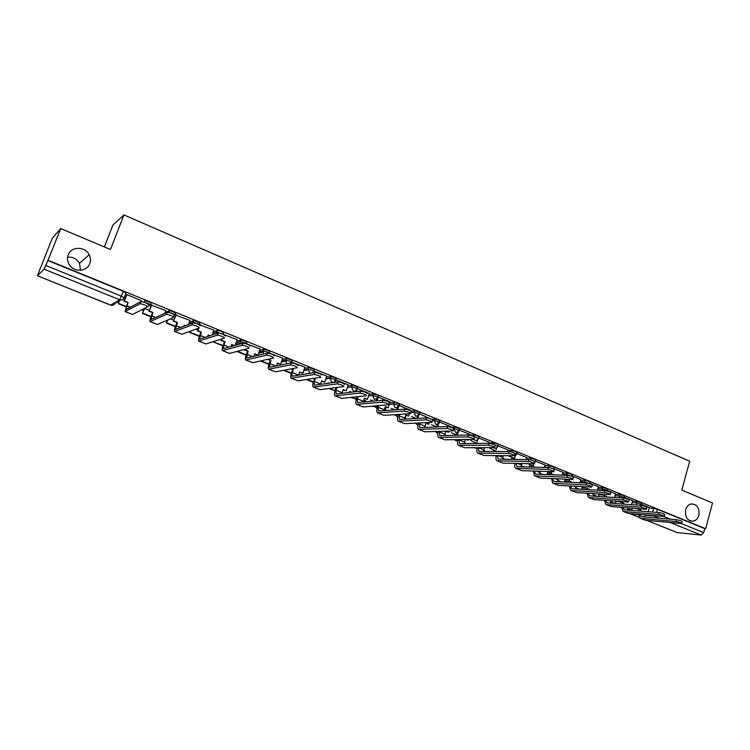 <?xml version="1.0" encoding="UTF-8"?>
<svg xmlns="http://www.w3.org/2000/svg" width="750" height="750" viewBox="0 0 750 750"><rect width="100%" height="100%" fill="white"/><g stroke="black" fill="none" stroke-linecap="round" stroke-linejoin="round"><path stroke-width="1.12" d="M89.728 263.681C86.906 272.016 73.463 272.494 69.084 264.309C67.331 261.188 67.05 258.019 68.241 254.812C71.222 246.169 85.219 246.225 89.175 254.775C90.638 257.738 90.825 260.709 89.728 263.681M698.878 515.278C697.922 518.466 696.112 520.434 693.459 521.175C687.441 521.1 684.834 517.303 685.631 509.812C686.55 506.737 688.284 504.797 690.816 504C696.956 503.888 699.647 507.647 698.878 515.278M150.394 304.809L150.966 303.291L148.519 301.613L144.825 300.637L144.019 302.213M174.984 314.803L175.538 313.312L173.203 311.681L169.481 310.716L168.647 312.441M199.144 324.609L199.678 323.166L197.456 321.581L193.716 320.616L192.909 322.341L196.828 323.269L199.172 324.75M222.881 334.256L223.397 332.841L221.278 331.303L217.519 330.338L216.75 332.044L222.909 334.294M246.216 343.734L246.713 342.347L244.697 340.866L240.909 339.9L240.178 341.588L244.097 342.525L246.272 343.856M269.147 353.053L269.625 351.694L267.712 350.259L263.897 349.294L263.203 350.963L267.131 351.909L269.072 353.334M291.694 362.213L292.162 360.881L290.344 359.494L286.416 358.538L285.844 360.178L289.762 361.134L291.591 362.522M313.866 371.222L314.306 369.919L312.581 368.569L308.663 367.613L308.1 369.244L312.019 370.2L313.753 371.541L312.984 372.759M335.663 380.072L336.094 378.806L334.462 377.494L330.544 376.537L329.991 378.159L333.909 379.116L335.541 380.419C334.772 382.125 333.516 382.734 331.772 382.228L329.991 378.159L325.716 379.125M357.103 388.791L357.525 387.544L355.969 386.278L352.059 385.312L351.516 386.925L355.434 387.891L356.962 389.203C356.184 390.863 354.956 391.444 353.269 390.956L351.516 386.925L347.334 387.478L351.516 386.925L352.059 385.312L347.878 385.866M378.216 397.387L378.628 396.131L377.128 394.913L373.219 393.947L372.694 395.541L376.603 396.516L378.103 397.725L377.109 400.734M398.981 405.834L399.384 404.587L397.95 403.406L394.041 402.441L393.525 404.025L397.425 405L398.869 406.172L397.594 409.65M419.409 414.15L419.812 412.903L418.425 411.769L414.525 410.794L414.019 412.369L417.919 413.344L419.306 414.478L418.791 415.331L415.697 416.288L414.019 412.369L410.822 412.584M439.519 422.334L439.922 421.097L438.581 419.991L434.681 419.016L434.184 420.581L438.084 421.556L439.425 422.653L438.731 423.712L435.834 424.462L434.184 420.581L432.525 420.666M459.309 430.397L459.703 429.15L458.409 428.091L454.519 427.106L454.031 428.663L457.922 429.647L459.216 430.697L458.344 431.934L455.663 432.516L453.966 428.906M478.791 438.328L479.184 437.081L477.938 436.059L474.047 435.075L473.625 436.425M497.972 446.128L498.356 444.891L497.147 443.897L493.266 442.913L492.853 444.253M516.853 453.816L517.228 452.578L516.066 451.622L512.184 450.628L511.753 452.062M535.444 461.391L535.819 460.144L534.694 459.216L530.822 458.231L530.363 459.741L535.369 461.653L534.544 462.853M553.753 468.844L554.119 467.597L553.031 466.706L549.169 465.712L548.719 467.222L553.762 469.078M571.791 476.184L572.156 474.938L571.097 474.075L567.234 473.081L566.794 474.581L571.809 476.4M589.547 483.412L589.913 482.175L588.881 481.341L585.028 480.347L584.606 481.828L589.472 483.684M607.05 490.538L607.406 489.3L606.413 488.494L602.569 487.5L602.147 488.972L605.991 489.975L606.919 490.941M624.291 497.559L624.637 496.312L623.681 495.534L619.837 494.541L619.425 496.013L623.259 497.006L624.066 498.15M641.278 504.478L641.625 503.231L640.688 502.481L636.863 501.487L636.45 502.941L640.284 503.944L641.213 504.694L640.884 505.359M67.613 257.203C72.853 256.8 76.819 258.844 79.5 263.344L80.494 270.291M60.722 228.562L110.456 249.506L123.947 214.922L689.672 461.231L681.806 490.097L712.5 503.016L705.656 528.722L48.028 260.241L60.722 228.562L52.228 238.378L40.172 268.734M141.75 309.797L143.494 310.5M104.353 246.937L112.894 225.103L123.947 214.922M40.059 268.688L37.509 275.859L44.044 269.156L45.797 265.453L121.519 296.212L124.097 297.938C123.178 299.747 121.697 300.356 119.653 299.747L44.044 269.156M48.028 260.241L45.797 265.453M649.209 507.994L653.625 508.322L652.594 512.081M705.656 528.722L704.775 528.638L703.697 532.659L701.259 535.078L677.203 532.584L646.725 520.388M631.472 504.666L632.644 500.719L624.347 497.344M615.581 493.791L607.116 490.312M597.347 490.181L598.387 486.759L589.612 483.188M579.919 482.737L580.884 479.625L571.856 475.95M547.819 471.872L547.078 471.497M563.044 472.387L553.828 468.6M530.053 464.681L527.784 463.678M544.997 465.028L535.519 461.147M512.034 457.378L508.472 455.85M526.078 459.572L526.744 457.566L516.928 453.572M493.734 449.962L489.666 448.238M508.078 449.991L498.047 445.875M475.162 442.444L470.569 440.494M489.178 442.294L478.875 438.066M456.3 434.803L451.172 432.638M469.988 434.475L459.394 430.125M450.338 427.041L450.572 426.525L439.613 422.062M430.556 418.875L419.503 413.869M410.428 410.709L410.644 410.259L399.075 405.544M390.122 401.934L378.309 397.087M369.337 393.469L357.197 388.528M341.962 393.3L343.2 389.578L346.219 390.797L348.3 384.853L335.738 379.856M326.737 376.116L313.922 371.053M304.903 367.228L291.731 362.109M282.703 358.181L269.156 353.034M260.128 348.984L246.45 343.847M237.159 339.637L223.294 334.416M213.787 330.122L199.734 324.816M190.013 320.447L175.753 315.047M165.816 310.594L151.359 305.109M141.188 300.572L126.909 294.647L126.525 295.003M165.019 312.731L169.284 310.763M189.319 322.322L193.528 320.653M213.178 331.8L217.359 330.375M236.606 341.147L240.769 339.928M259.631 350.363L263.794 349.312M282.262 359.447L286.416 358.538M304.509 368.391L308.663 367.613M326.372 377.194L330.544 376.537L330.019 378.15L325.828 378.797M369.028 394.406L373.219 393.947M389.831 402.816L394.041 402.441M411.009 411.047L414.525 410.794M431.344 419.194L434.681 419.016M450.994 427.238L454.519 427.106M469.997 434.447L469.772 435.169L474.047 435.075M474.956 443.091L475.734 443.081M488.972 442.95L493.266 442.913M493.547 450.581L494.869 450.591M507.881 450.619L512.184 450.628M511.856 457.969L513.713 457.987M526.5 458.175L530.822 458.231M529.884 465.244L532.256 465.3M544.828 465.609L549.169 465.712M547.659 472.406L550.509 472.509M562.884 472.931L567.234 473.081M565.163 479.475L568.491 479.616M580.669 480.15L585.028 480.347M598.181 487.266L602.569 487.5M615.441 494.278L619.837 494.541M632.447 501.178L636.863 501.487M649.331 507.544L641.334 504.262M207.75 336.159L208.266 336.337M47.784 260.494L123.394 291.356L125.963 293.091L124.162 297.778M704.775 528.638L657.45 509.325L653.625 508.322M436.828 426.825L431.466 424.659M416.175 418.463L411.441 416.55M394.922 409.856L391.097 408.3M373.312 401.1L370.425 399.928M351.337 392.194L349.416 391.416M328.978 383.137L328.059 382.762M221.419 339.562L220.744 339.291M197.822 330L195.787 329.184M173.803 320.278L170.372 318.881M149.362 310.369L144.609 308.447M124.491 300.3L122.691 299.569M639.666 514.444L641.128 516.609L676.547 519.712C680.034 520.378 681.891 521.053 682.125 521.737L681.703 523.294M640.219 518.25L645.487 520.275L681.638 523.538C681.403 522.863 679.547 522.188 676.059 521.522L640.641 518.334L639.966 518.147L638.513 514.341M640.669 510.009L637.228 508.969L640.669 510.009L640.359 511.097M649.341 507.525L648.169 511.725M627.684 508.987L631.706 510.272L627.731 508.669M632.269 508.238L631.706 510.272M639.291 511.013L639.591 509.925M644.681 514.866L644.55 516.909M622.753 507.506L624.178 509.794L659.091 512.606C662.606 513.272 664.481 513.956 664.706 514.659L664.284 516.216M623.269 511.444L628.603 513.497L664.209 516.478C663.975 515.775 662.109 515.091 658.594 514.425L623.691 511.528L623.025 511.35L621.628 507.413M623.784 503.175L620.325 502.125L623.784 503.175L623.522 504.084M627.909 507.9L627.703 510.075M610.603 502.097L613.762 503.372M610.65 501.778L614.784 503.447M615.862 501.169L615.206 503.475M622.463 504.009L622.725 503.091M605.597 500.456L606.975 502.875L641.353 505.388C644.906 506.053 646.791 506.747 647.016 507.478L646.584 509.034M606.056 504.544L611.466 506.625L646.509 509.297C646.284 508.584 644.391 507.891 640.847 507.216L606.478 504.619L605.822 504.45L604.509 500.372M606.647 496.238L603.169 495.178L606.647 496.238L606.441 496.959M610.884 500.822L610.603 503.137M615.591 493.772L614.531 497.484M593.269 495.113L596.194 496.294M593.316 494.794L597.197 496.359M599.222 493.969L598.519 496.444M605.4 496.894L605.606 496.163M588.197 493.284L589.509 495.853L623.344 498.056C626.925 498.722 628.828 499.425 629.053 500.175L628.612 501.731M588.6 497.541L594.075 499.65L628.538 502.013C628.312 501.272 626.409 500.569 622.828 499.903L589.003 497.616L588.366 497.447L587.128 493.219M589.256 489.197L585.759 488.137L589.256 489.197L589.106 489.713M593.616 493.622L593.25 496.097M575.672 488.016L578.353 489.103M575.719 487.697L579.347 489.159M582.356 486.628L581.587 489.281M588.084 489.656L588.234 489.131M570.534 486.009L571.791 488.728L605.053 490.613C608.663 491.278 610.584 491.991 610.8 492.759L610.359 494.316M570.872 490.425L576.413 492.562L610.275 494.616C610.05 493.856 608.137 493.134 604.519 492.469L571.275 490.5L570.647 490.331L569.503 485.953M569.587 479.334L569.091 481.031L568.088 480.984L571.519 482.334M569.091 481.031L571.603 482.044M576.094 486.3L575.634 488.953M557.803 480.825L560.241 481.8M557.859 480.497L561.216 481.847M565.256 479.147L564.422 482.006M552.619 478.603L553.8 481.5L586.462 483.047C590.109 483.713 592.041 484.444 592.266 485.231L591.816 486.788M552.881 483.206L558.488 485.372L591.722 487.087C591.506 486.309 589.566 485.588 585.919 484.913L553.275 483.272L552.656 483.122L551.606 478.556M551.766 471.647L551.138 473.756L550.144 473.728L553.669 474.834M551.138 473.756L553.688 474.788M558.309 478.847L557.756 481.687M563.053 472.359L562.228 475.162M539.672 473.512L541.847 474.394M539.728 473.184L542.803 474.422M547.837 471.797L547.013 474.581M534.441 471.075L535.528 474.15L567.572 475.359C571.256 476.034 573.206 476.766 573.422 477.581L572.972 479.137M534.609 475.875L540.291 478.069L572.878 479.456C572.653 478.65 570.703 477.909 567.028 477.244L534.994 475.941L534.394 475.791L533.456 471.038M533.672 463.809L532.903 466.378L531.938 466.35L533.916 467.156M532.903 466.378L534.891 467.184M540.262 471.262L539.616 474.309M545.006 465.009L544.284 467.438M521.25 466.088L523.172 466.866M521.316 465.759L524.1 466.884M530.081 464.606L529.35 467.034M515.991 463.416L516.975 466.697L548.381 467.55C552.094 468.216 554.062 468.975 554.288 469.8L553.828 471.366M516.056 468.431L521.812 470.653L553.725 471.694C553.5 470.869 551.531 470.119 547.819 469.444L515.841 468.347C514.725 467.606 514.453 465.956 515.034 463.387M515.353 455.709L514.387 458.888L513.441 458.869L514.716 459.384M514.387 458.888L515.672 459.403M516.075 453.347L515.841 454.106M521.944 463.547L521.194 466.809M502.556 458.55L504.197 459.216M502.613 458.222L505.106 459.234M512.053 457.303L511.434 459.328M497.269 455.616L498.131 459.122L528.881 459.609C532.622 460.284 534.609 461.044 534.834 461.897L534.366 463.463M497.213 460.875L503.044 463.125L534.263 463.8C534.038 462.956 532.05 462.188 528.309 461.512L497.006 460.791C495.891 460.022 495.666 458.297 496.331 455.606M496.613 447.956L495.591 451.275L494.662 451.266L495.206 451.491M495.591 451.275L496.134 451.491M497.297 445.716L497.081 446.438M503.353 455.681L502.491 459.188M508.078 449.962L507.6 451.537M483.562 450.9L484.922 451.444M483.628 450.572L485.813 451.453M493.762 449.897L493.266 451.481M478.266 447.675L478.997 451.425L509.053 451.547C512.831 452.213 514.837 452.991 515.062 453.872L514.584 455.428M478.078 453.197L483.984 455.475L514.481 455.784C514.247 454.913 512.25 454.134 508.463 453.459L477.872 453.113C476.756 452.316 476.578 450.506 477.356 447.684M478.238 437.953L478.022 438.647M477.581 440.053L476.522 443.456M484.491 447.666L483.497 451.444M486.675 447.656L485.756 447.666M489.187 442.266L488.859 443.344M464.269 443.128L465.338 443.559M464.334 442.791L466.209 443.55M475.181 442.369L474.844 443.466M458.981 439.594L459.562 443.606L488.897 443.344C492.712 444.009 494.728 444.797 494.963 445.706L494.484 447.262M458.634 445.397L464.625 447.712L494.372 447.628C494.138 446.737 492.112 445.941 488.297 445.266L458.438 445.322C457.35 444.525 457.209 442.697 458.016 439.838L458.091 439.603M458.869 430.087L458.663 430.725M458.259 432.009L457.238 435.262M465.338 439.491L464.203 443.569M466.453 439.472L468.206 440.184L465.553 439.491M468.441 439.444L468.206 440.184M444.675 435.225L445.444 435.534M444.741 434.887L446.288 435.516M456.328 434.728L456.15 435.281M456.347 435.281L457.397 431.953M457.781 430.753L458.034 429.928M439.397 431.353L439.809 435.666L468.403 435C472.247 435.675 474.291 436.472 474.525 437.409L474.037 438.966M438.881 437.475L444.956 439.819L473.925 439.341C473.681 438.422 471.637 437.616 467.794 436.941L438.694 437.4C437.644 436.613 437.531 434.784 438.356 431.916L438.534 431.381M439.191 422.091L439.003 422.681M438.647 423.806L437.653 426.9M449.062 431.053L448.678 432.281L445.894 431.156L444.619 435.553M424.838 426.863L426.047 427.35M445.791 431.494L448.678 432.281M436.791 426.938L437.812 423.75M438.141 422.719L438.394 421.931M419.513 422.944L419.747 427.603L447.562 426.516C451.444 427.191 453.506 428.006 453.75 428.972L453.253 430.528M418.819 429.422L424.969 431.794L453.131 430.922C452.887 429.966 450.825 429.15 446.944 428.475L418.631 429.347C417.628 428.578 417.544 426.75 418.387 423.853L418.669 422.981M419.194 413.981L419.025 414.497M418.734 415.425L417.778 418.369M429.403 422.475L428.841 424.247L426.019 423.103L424.725 427.406M414.759 423.169L415.575 423.131M405.731 416.887L405.469 419.062M405.075 418.903L404.559 418.931M425.906 423.441L428.841 424.247M416.934 418.416L417.919 415.387M418.191 414.553L418.434 413.794M399.328 414.366L399.356 419.4L426.366 417.891C430.284 418.566 432.366 419.4 432.619 420.384L432.122 421.95M398.419 421.238L404.662 423.647L431.991 422.353C431.737 421.369 429.647 420.544 425.728 419.859L398.25 421.172C397.284 420.413 397.238 418.584 398.1 415.669L398.512 414.422M409.453 413.7L408.684 416.081L405.816 414.928L404.522 419.109M393.816 414.731L396.544 415.463L394.603 414.675M384.431 410.634L385.05 408.778M385.828 408.712L385.209 410.578M396.853 414.525L396.544 415.463M405.703 415.266L408.684 416.081M396.778 409.716L397.716 406.856M397.913 406.247L398.147 405.534M378.825 405.609L378.272 407.288L378.628 411.066L404.803 409.116C408.759 409.791 410.869 410.634 411.131 411.656L410.616 413.222M377.7 412.922L384.019 415.369L410.484 413.634C410.222 412.622 408.113 411.778 404.156 411.103L377.531 412.856C376.603 412.116 376.594 410.278 377.475 407.353L378.038 405.675M390.131 401.906L388.2 407.794L385.284 406.613L383.991 410.672M372.516 406.144L376.453 407.362L373.275 406.078M364.359 401.953L364.847 400.472M365.606 400.406L365.109 401.878M376.978 405.759L376.453 407.362M385.172 406.959L388.2 407.794M376.322 400.809L377.203 398.156M377.316 397.809L377.541 397.134M358.012 396.647L357.281 398.822L357.562 402.6L382.875 400.191C386.859 400.866 388.988 401.728 389.269 402.778L388.753 404.344M356.625 404.475L363.038 406.95L388.612 404.775C388.331 403.725 386.203 402.872 382.209 402.188L356.466 404.409C355.594 403.678 355.613 401.85 356.522 398.906L357.244 396.731M357.159 389.1L356.316 391.613M369.356 393.431L367.378 399.366L364.416 398.166L363.141 402.066M350.85 397.416L356.034 399.131L356.259 399.759M351.591 397.331L356.034 399.131L356.831 396.769M364.294 398.512L367.378 399.366M355.547 391.697L356.363 389.278M356.381 389.222L356.597 388.603M336.881 387.478L335.953 390.216L336.15 393.984L360.581 391.106C364.594 391.791 366.741 392.672 367.031 393.741M335.212 395.878L341.719 398.391L366.366 395.747C366.075 394.688 363.919 393.806 359.906 393.113L335.053 395.822C334.228 395.109 334.284 393.272 335.212 390.309L336.141 387.572M336.019 379.856L335.212 382.247M328.819 388.538L335.053 390.797M329.531 388.444L335.091 390.684M343.087 389.925L346.219 390.797M334.472 382.35L335.297 379.922M314.259 378.253L315.356 378.3L314.259 381.469L314.372 385.238L337.903 381.863C341.906 382.547 344.091 383.447 344.438 384.544M313.434 387.15L320.034 389.691L343.753 386.569C343.397 385.472 341.222 384.581 337.219 383.888L313.294 387.084C312.506 386.391 312.6 384.553 313.556 381.572L314.644 378.412M314.344 371.025L313.791 372.619M326.756 376.078L324.703 382.087L321.637 380.85L320.438 384.366M306.412 379.509L313.322 382.284M307.097 379.397L313.425 381.947M321.516 381.197L324.703 382.087M313.087 372.741L313.65 371.1M291.112 368.897L293.316 369.384L292.209 372.572L291.956 376.294L314.831 372.45C318.825 373.144 321.028 374.053 321.441 375.188M291.291 378.263L297.984 380.85L320.747 377.222C320.325 376.097 318.122 375.188 314.128 374.484L291.15 378.206C290.428 377.531 290.55 375.694 291.534 372.694L292.641 369.506M291.797 368.766L293.316 369.384M292.303 362.044L292.003 362.897M304.922 367.181L302.831 373.228L299.709 371.972L298.575 375.234M283.622 370.322L291.291 373.406M284.269 370.191L291.403 373.069M299.587 372.319L302.831 373.228M291.384 362.859L291.637 362.147M267.562 359.363L270.919 360.309L269.447 367.238L291.337 362.869C295.322 363.572 297.553 364.5 298.031 365.663M268.772 369.225L275.559 371.85L297.319 367.716C296.831 366.562 294.6 365.625 290.616 364.922L268.641 369.178C267.966 368.512 268.134 366.675 269.137 363.656L270.262 360.45M268.209 359.213L270.919 360.309M269.887 352.903L269.681 353.494M282.722 358.134L280.584 364.228L277.416 362.944L276.375 365.916M260.428 360.966L268.894 364.378M261.047 360.834L269.006 364.041M277.294 363.3L280.584 364.228M245.062 349.266L244.266 349.931L248.128 351.084L246.562 358.041L267.413 353.109C271.388 353.822 273.656 354.769 274.2 355.959M245.869 360.038L252.75 362.7L273.478 358.031C272.916 356.841 270.656 355.894 266.681 355.181L245.747 359.991C245.119 359.344 245.325 357.506 246.356 354.469L247.509 351.244M244.884 349.772L248.128 351.084M247.088 343.612L246.919 344.091M260.147 348.938L257.963 355.069L254.738 353.766L253.809 356.372M236.822 351.459L246.103 355.2M237.413 351.3L246.225 354.853M254.616 354.122L257.963 355.069M244.266 349.931L244.453 349.425M222.197 338.831L221.062 340.547L224.944 341.7L223.275 348.675L243.056 343.172C247.022 343.894 249.319 344.859 249.938 346.088M222.562 350.691L229.547 353.391L249.197 348.169C248.569 346.95 246.272 345.984 242.306 345.262L222.45 350.644C221.888 350.025 222.131 348.178 223.181 345.122L224.362 341.878M221.644 340.359L224.944 341.7M223.894 334.163L223.716 334.659M234.516 345.572L231.675 344.419L230.887 346.603M237.178 339.572L235.069 345.413M223.05 345.506L212.812 341.784L222.928 345.863M231.544 344.784L233.916 345.741M221.062 340.547L221.616 339.019M199.031 327.984L197.456 330.984L201.366 332.147L199.575 339.15L218.241 333.056C222.206 333.778 224.531 334.772 225.225 336.028M198.853 341.175L205.941 343.922L224.466 338.128C223.763 336.881 221.438 335.887 217.481 335.156L198.75 341.137C198.244 340.528 198.525 338.691 199.612 335.616L200.812 332.344M198 330.787L201.366 332.147M200.297 324.553L200.016 325.331M210.159 335.709L208.209 334.922L207.609 336.562M213.816 330.056L211.969 335.109M190.725 331.041L189.741 332.484L199.35 336.356M189.741 332.484L190.2 331.238M190.256 332.297L199.472 336.009M208.078 335.287L209.588 335.897M197.456 330.984L198.488 328.191M176.287 314.766L173.438 321.262L177.366 322.434L175.463 329.456L192.966 322.753C196.922 323.484 199.284 324.497 200.062 325.791M174.722 331.491L181.922 334.284L199.284 327.9C198.506 326.616 196.134 325.603 192.188 324.862L174.628 331.453C174.178 330.872 174.516 329.034 175.622 325.941L176.85 322.65M173.944 321.047L177.366 322.434M185.353 325.669L184.331 325.256L183.975 326.212M190.041 320.372L188.541 324.431M167.812 319.988L166.275 323.025L175.35 326.681M166.275 323.025L167.325 320.203M166.753 322.819L175.481 326.334M184.191 325.622L184.828 325.875M173.438 321.262L175.809 314.916M151.856 304.809L148.987 311.372L152.944 312.544L150.928 319.594L167.213 312.244C171.159 312.994 173.559 314.025 174.412 315.347M150.159 321.647L157.472 324.469L173.625 317.475C172.762 316.163 170.363 315.131 166.416 314.381L150.075 321.609C149.7 321.047 150.075 319.209 151.209 316.097L152.466 312.778M149.466 311.137L152.944 312.544M165.853 310.509L164.812 313.275M144.637 308.456L142.397 313.397L150.938 316.847M142.397 313.397L144.197 308.653M142.847 313.181L151.059 316.491M148.987 311.372L151.416 304.969M126.984 294.675L124.106 301.303L128.081 302.484L125.944 309.544L140.972 301.547C144.919 302.297 147.356 303.356 148.294 304.716M125.166 311.616L132.581 314.484L147.478 306.863C146.541 305.512 144.103 304.453 140.156 303.694L125.091 311.588L127.641 302.738M124.538 301.05L128.081 302.484M141.225 300.478L140.812 301.566M119.578 300.619L118.106 303.609L126.084 306.825M118.106 303.609L119.166 300.872M118.519 303.366L126.216 306.469M124.106 301.303L126.591 294.834M144.412 302.353L147.872 303.319L150.328 304.997L147.084 307.059M168.675 312.45L172.566 313.378L174.909 315.009L173.25 316.781M474.084 436.65L478.706 438.619L477.656 439.988L475.172 440.438L473.906 439.35M493.538 444.525L497.888 446.419L496.678 447.9L494.381 448.228L493.519 447.647M512.184 452.194L516.769 454.097L515.409 455.672L513.028 455.784M120.638 299.991L114.919 303.394C114.019 305.147 112.584 305.728 110.616 305.147L119.653 299.747L123.394 291.356M37.575 275.831L110.475 305.091M659.625 518.231L653.906 515.916L644.625 515.119M638.494 514.603L630.759 513.938L639.038 517.266M646.856 520.406L677.203 532.584M701.259 535.078L670.322 522.562M188.7 323.991L192.909 322.341L192.703 323.456M212.569 333.45L216.75 332.044L216.572 333.572M236.016 342.787L240.178 341.588L240.225 343.95M259.05 351.994L263.203 350.963L263.634 354.009M281.691 361.069L285.844 360.178L286.791 363.788M303.947 370.003L308.1 369.244L309.797 373.303M368.503 395.991L372.694 395.541L374.419 399.534L378.103 397.725M389.316 404.391L393.525 404.025L395.222 407.981L398.531 406.791M529.453 466.706L533.034 466.8M544.387 467.1L548.634 467.569M547.228 473.859L550.819 473.991M562.444 474.422L566.794 474.581L566.663 475.331M564.741 480.919L568.331 481.087M580.237 481.631L584.606 481.828L584.475 482.953M582 487.875L585.778 488.081M597.759 488.738L602.147 488.972L602.062 490.444M599.006 494.728L603.225 494.991M615.028 495.731L619.425 496.013L619.416 497.803M615.769 501.487L620.409 501.816M632.044 502.631L636.45 502.941L636.544 505.041M492.909 455.569L494.766 455.709M473.85 447.684L476.391 448.247M454.716 439.659L455.944 440.709L457.734 440.681M435.403 431.475L436.913 433.041L438.019 433.2M415.969 423.45L417.994 425.381L415.772 423.459M396.3 415.472L397.688 417.225M376.322 407.372L377.1 408.712M137.147 312.15L140.025 310.678M657.45 509.325L656.606 512.409M663.909 516.497L670.528 519.188M681.3 523.556L703.697 532.659M653.391 515.606L654.703 515.719M676.059 521.522L676.547 519.712M645.487 520.275L640.641 518.334M658.594 514.425L659.091 512.606M628.603 513.497L623.691 511.528M640.847 507.216L641.353 505.388M610.8 501.112L609.909 500.756M611.466 506.625L606.478 504.619M622.828 499.903L623.344 498.056M593.466 494.119L591.984 493.519M594.075 499.65L589.003 497.616M604.519 492.469L605.053 490.613M575.878 487.022L573.787 486.178M576.413 492.562L571.275 490.5M585.919 484.913L586.462 483.047M558.019 479.822L555.3 478.716M558.488 485.372L553.275 483.272M567.028 477.244L567.572 475.359M539.888 472.5L536.522 471.141M540.291 478.069L534.994 475.941M547.819 469.444L548.381 467.55M521.484 465.075L517.444 463.444M521.812 470.653L516.431 468.497M528.309 461.512L528.881 459.609M502.791 457.538L498.066 455.625M503.044 463.125L497.578 460.931M508.463 453.459L509.053 451.547M483.806 449.869L478.369 447.675M483.984 455.475L478.434 453.253M488.297 445.266L488.897 443.344M464.522 442.097L458.906 439.828M464.625 447.712L458.981 445.444M467.794 436.941L468.403 435M444.938 434.184L439.228 431.887M444.956 439.819L439.219 437.512M446.944 428.475L447.562 426.516M425.034 426.159L419.231 423.816M424.969 431.794L419.147 429.459M425.728 419.859L426.366 417.891M404.812 418.003L398.916 415.622M404.662 423.647L398.738 421.275M404.156 411.103L404.803 409.116M384.262 409.706L378.272 407.288M384.019 415.369L378 412.95M382.209 402.188L382.875 400.191M363.375 401.278L357.281 398.822M363.038 406.95L356.925 404.494M359.887 393.122L360.553 391.106L359.906 393.113M342.141 392.709L335.953 390.216M341.719 398.391L335.494 395.897M337.162 383.888L337.847 381.863M320.559 384L314.259 381.469M320.034 389.691L313.706 387.159M314.034 374.494L314.738 372.459M298.612 375.15L292.209 372.572M297.984 380.85L291.553 378.272M290.484 364.941L291.206 362.878M275.944 366L269.784 363.516M275.559 371.85L269.016 369.225M266.522 355.2L267.253 353.137M252.731 356.634L246.975 354.319M252.75 362.7L246.103 360.028M242.109 345.291L242.859 343.209M229.106 347.109L223.763 344.953M229.547 353.391L222.778 350.672M217.247 335.194L218.016 333.094M205.069 337.406L200.156 335.428M205.941 343.922L199.059 341.156M191.925 324.909L192.713 322.8M180.591 327.534L176.137 325.734M181.922 334.284L174.909 331.472M166.134 314.438L166.931 312.3M155.681 317.484L151.688 315.872M157.472 324.469L150.338 321.609M139.847 303.759L140.662 301.613M130.312 307.247L126.797 305.831M132.581 314.484L125.325 311.569M693.459 521.175L689.972 520.875M308.719 367.613L307.95 369.881L303.722 370.65M286.5 358.528L285.666 361.134L281.353 362.044M263.897 349.294L263.025 352.219L258.591 353.306M240.909 339.9L240.009 343.125L235.425 344.438M217.519 330.338L216.6 333.572M193.716 320.616L192.825 323.147M169.481 310.716L168.816 312.478M144.825 300.637L144.206 302.278M492.759 455.569L494.672 455.709M473.634 447.684L476.278 448.256M454.481 439.669L457.622 440.681M435.178 431.484L438.028 433.163M396.122 415.491L397.669 417.291M376.163 407.381L377.062 408.853M355.884 399.141L356.203 399.966M231.234 345.637L232.65 345.234M629.222 509.606L629.062 510.188M37.528 275.869L111.422 305.372M630.553 513.9L639.075 517.322M89.175 254.775L79.5 263.344M337.903 381.863L337.219 383.888M314.831 372.45L314.128 374.484M291.337 362.869L290.616 364.922M267.413 353.109L266.681 355.181M243.056 343.172L242.306 345.262M218.241 333.056L217.481 335.156M192.966 322.753L192.188 324.862M167.213 312.244L166.416 314.381M140.972 301.547L140.156 303.694"/></g></svg>

